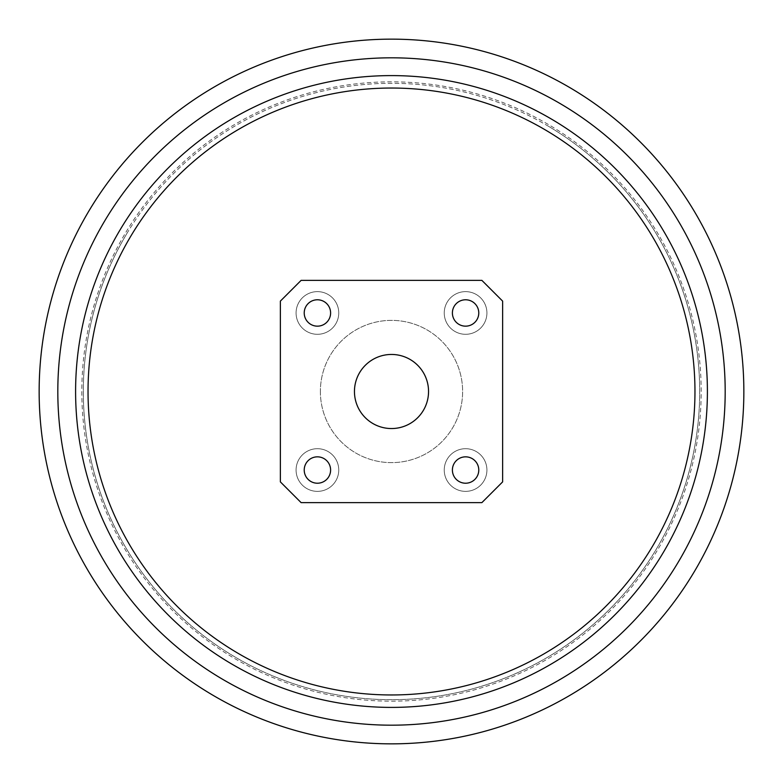 <?xml version="1.0" encoding="UTF-8"?>
<svg xmlns="http://www.w3.org/2000/svg" width="783" height="783" viewBox="0 0 783 783"><rect width="100%" height="100%" fill="white"/><g stroke="black" fill="none" stroke-linecap="round" stroke-linejoin="round"><path stroke-width="0.59" stroke-dasharray="3.92 2.94" d="M75.599 391.5A315.901 315.901 0 0 0 391.5 707.401A315.901 315.901 0 0 0 707.401 391.5A315.901 315.901 0 0 0 391.5 75.599A315.901 315.901 0 0 0 75.599 391.5M725.185 391.5A333.685 333.685 0 0 0 391.5 57.815A333.685 333.685 0 0 0 57.815 391.5A333.685 333.685 0 0 0 391.5 725.185A333.685 333.685 0 0 0 725.185 391.5M320.374 391.5A71.126 71.126 0 0 0 391.5 462.626A71.126 71.126 0 0 0 462.626 391.5A71.126 71.126 0 0 0 391.5 320.374A71.126 71.126 0 0 0 320.374 391.5A71.126 71.126 0 0 0 391.5 462.626A71.126 71.126 0 0 0 462.626 391.5A71.126 71.126 0 0 0 391.5 320.374A71.126 71.126 0 0 0 320.374 391.5M39.15 391.5A352.35 352.35 0 0 0 391.5 743.85A352.35 352.35 0 0 0 743.85 391.5A352.35 352.35 0 0 0 391.5 39.15A352.35 352.35 0 0 0 39.15 391.5M701.177 391.5A309.676 309.676 0 0 0 391.5 81.823A309.676 309.676 0 0 0 81.823 391.5A309.676 309.676 0 0 0 391.5 701.177A309.676 309.676 0 0 0 701.177 391.5A309.676 309.676 0 0 0 391.5 81.823A309.676 309.676 0 0 0 81.823 391.5A309.676 309.676 0 0 0 391.5 701.177A309.676 309.676 0 0 0 701.177 391.5M317.418 334.302A21.337 21.337 0 0 1 296.082 312.965A21.337 21.337 0 0 1 317.418 291.628A21.337 21.337 0 0 1 338.755 312.965A21.337 21.337 0 0 1 317.418 334.302A21.337 21.337 0 0 1 296.082 312.965A21.337 21.337 0 0 1 317.418 291.628A21.337 21.337 0 0 1 338.755 312.965A21.337 21.337 0 0 1 317.418 334.302M465.582 334.302A21.337 21.337 0 0 1 444.245 312.965A21.337 21.337 0 0 1 465.582 291.628A21.337 21.337 0 0 1 486.918 312.965A21.337 21.337 0 0 1 465.582 334.302A21.337 21.337 0 0 1 444.245 312.965A21.337 21.337 0 0 1 465.582 291.628A21.337 21.337 0 0 1 486.918 312.965A21.337 21.337 0 0 1 465.582 334.302M465.582 491.372A21.337 21.337 0 0 1 444.245 470.035A21.337 21.337 0 0 1 465.582 448.698A21.337 21.337 0 0 1 486.918 470.035A21.337 21.337 0 0 1 465.582 491.372A21.337 21.337 0 0 1 444.245 470.035A21.337 21.337 0 0 1 465.582 448.698A21.337 21.337 0 0 1 486.918 470.035A21.337 21.337 0 0 1 465.582 491.372M317.418 491.372A21.337 21.337 0 0 1 296.082 470.035A21.337 21.337 0 0 1 317.418 448.698A21.337 21.337 0 0 1 338.755 470.035A21.337 21.337 0 0 1 317.418 491.372A21.337 21.337 0 0 1 296.082 470.035A21.337 21.337 0 0 1 317.418 448.698A21.337 21.337 0 0 1 338.755 470.035A21.337 21.337 0 0 1 317.418 491.372M391.5 428.546A37.046 37.046 0 0 1 354.454 391.5A37.046 37.046 0 0 1 391.5 354.454A37.046 37.046 0 0 1 428.546 391.5A37.046 37.046 0 0 1 391.5 428.546M317.418 456.841A13.184 13.184 0 0 0 304.225 470.035A13.184 13.184 0 0 0 317.418 483.219A13.184 13.184 0 0 0 330.602 470.035A13.184 13.184 0 0 0 317.418 456.841M465.582 456.841A13.184 13.184 0 0 0 452.398 470.035A13.184 13.184 0 0 0 465.582 483.219A13.184 13.184 0 0 0 478.775 470.035A13.184 13.184 0 0 0 465.582 456.841M465.582 299.781A13.184 13.184 0 0 0 452.398 312.965A13.184 13.184 0 0 0 465.582 326.159A13.184 13.184 0 0 0 478.775 312.965A13.184 13.184 0 0 0 465.582 299.781M317.418 299.781A13.184 13.184 0 0 0 304.225 312.965A13.184 13.184 0 0 0 317.418 326.159A13.184 13.184 0 0 0 330.602 312.965A13.184 13.184 0 0 0 317.418 299.781M481.888 502.627L301.112 502.627L280.373 481.888L280.373 301.112L301.112 280.373L481.888 280.373L502.627 301.112L502.627 481.888L481.888 502.627M548.785 126.464A308.199 308.199 0 0 0 126.464 234.215A308.199 308.199 0 0 0 234.215 656.536A308.199 308.199 0 0 0 656.536 548.785A308.199 308.199 0 0 0 548.785 126.464M126.464 234.215A308.199 308.199 0 0 0 234.215 656.536A308.199 308.199 0 0 0 656.536 548.785A308.199 308.199 0 0 0 548.785 126.464A308.199 308.199 0 0 0 126.464 234.215"/><path stroke-width="1.17" d="M75.599 391.5A315.901 315.901 0 0 0 391.5 707.401A315.901 315.901 0 0 0 707.401 391.5A315.901 315.901 0 0 0 391.5 75.599A315.901 315.901 0 0 0 75.599 391.5M725.185 391.5A333.685 333.685 0 0 0 391.5 57.815A333.685 333.685 0 0 0 57.815 391.5A333.685 333.685 0 0 0 391.5 725.185A333.685 333.685 0 0 0 725.185 391.5M88.039 391.5A303.461 303.461 0 0 0 391.5 694.961A303.461 303.461 0 0 0 694.961 391.5A303.461 303.461 0 0 0 391.5 88.039A303.461 303.461 0 0 0 88.039 391.5M39.15 391.5A352.35 352.35 0 0 0 391.5 743.85A352.35 352.35 0 0 0 743.85 391.5A352.35 352.35 0 0 0 391.5 39.15A352.35 352.35 0 0 0 39.15 391.5M391.5 354.454A37.046 37.046 0 0 0 354.454 391.5A37.046 37.046 0 0 0 391.5 428.546A37.046 37.046 0 0 0 428.546 391.5A37.046 37.046 0 0 0 391.5 354.454M317.418 483.219A13.184 13.184 0 0 1 304.225 470.035A13.184 13.184 0 0 1 317.418 456.841A13.184 13.184 0 0 1 330.602 470.035A13.184 13.184 0 0 1 317.418 483.219M465.582 483.219A13.184 13.184 0 0 1 452.398 470.035A13.184 13.184 0 0 1 465.582 456.841A13.184 13.184 0 0 1 478.775 470.035A13.184 13.184 0 0 1 465.582 483.219M465.582 326.159A13.184 13.184 0 0 1 452.398 312.965A13.184 13.184 0 0 1 465.582 299.781A13.184 13.184 0 0 1 478.775 312.965A13.184 13.184 0 0 1 465.582 326.159M317.418 326.159A13.184 13.184 0 0 1 304.225 312.965A13.184 13.184 0 0 1 317.418 299.781A13.184 13.184 0 0 1 330.602 312.965A13.184 13.184 0 0 1 317.418 326.159M481.888 502.627L301.112 502.627L280.373 481.888L280.373 301.112L301.112 280.373L481.888 280.373L502.627 301.112L502.627 481.888L481.888 502.627"/></g></svg>
